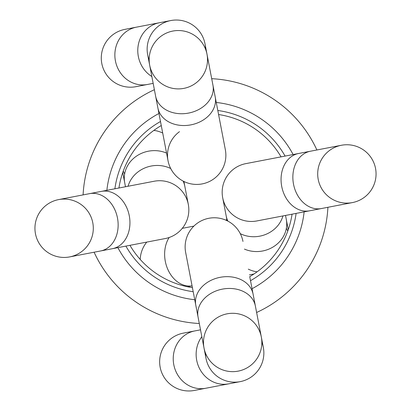 <?xml version="1.0" encoding="UTF-8"?>
<svg xmlns="http://www.w3.org/2000/svg" width="411" height="411" viewBox="0 0 411 411"><rect width="100%" height="100%" fill="white"/><g stroke="black" fill="none" stroke-linecap="round" stroke-linejoin="round"><path stroke-width="0.62" d="M158.949 113.472A99.221 99.221 0 0 0 106.865 190.329M117.88 247.648A99.221 99.221 0 0 0 194.737 299.727M252.051 288.717A99.221 99.221 0 0 0 304.135 211.86M293.12 154.546A99.221 99.221 0 0 0 216.263 102.462M250.51 280.687A91.437 91.437 0 0 0 296.105 213.401M285.095 156.088A91.437 91.437 0 0 0 217.809 110.492M160.49 121.502A91.437 91.437 0 0 0 114.895 188.788M125.905 246.102A91.437 91.437 0 0 0 193.191 291.702M253.104 294.194L255.37 305.99A29.181 22.79 -10.9 0 0 222.413 289.118A29.181 22.79 -10.9 0 0 198.051 316.999L195.785 305.203A29.181 22.79 169.1 0 1 220.147 277.322A29.181 22.79 169.1 0 1 253.104 294.194L249.734 276.644A87.548 87.548 0 0 0 292.062 214.177M281.052 156.863A87.548 87.548 0 0 0 218.585 114.53L225.346 149.738A29.181 29.181 0 0 1 202.197 183.902A29.181 29.181 0 0 1 179.484 131.674M161.266 125.545A87.548 87.548 0 0 0 118.938 188.012M129.948 245.326A87.548 87.548 0 0 0 192.415 287.659M136.426 27.157A29.181 26.992 79.1 0 0 115.424 60.905A29.181 26.992 79.1 0 0 147.441 84.471L135.969 86.675A29.181 29.181 0 0 1 101.805 63.525A29.181 29.181 0 0 1 124.959 29.361L170.812 20.55A29.181 29.181 0 0 0 149.157 59.872A29.181 29.181 0 0 1 147.662 54.714L154.382 89.701A122.565 122.565 0 0 0 83.094 194.896M94.104 252.215A122.565 122.565 0 0 0 199.304 323.503L201.113 332.92M200.517 329.833L183.321 333.136A29.181 29.181 0 0 0 160.172 367.3A29.181 29.181 0 0 0 194.336 390.45L240.188 381.639A29.181 29.181 0 0 0 261.843 342.317A29.181 29.181 0 0 1 263.338 347.475L256.618 312.494A122.565 122.565 0 0 0 327.906 207.293M316.896 149.979A122.565 122.565 0 0 0 211.696 78.686L204.976 43.7A29.181 29.181 0 0 1 205.5 49.048M227.16 313.814A29.181 29.181 0 0 0 204.005 347.978A29.181 29.181 0 0 0 238.169 371.133A29.181 29.181 0 0 0 261.319 336.969A29.181 29.181 0 0 0 227.16 313.814M183.84 88.375A29.181 29.181 0 0 0 206.995 54.211A29.181 29.181 0 0 0 172.831 31.056A29.181 29.181 0 0 0 149.681 65.221A29.181 29.181 0 0 0 183.84 88.375M147.441 84.471L153.164 83.371M215.215 96.986L225.346 149.738A29.181 29.181 0 0 1 202.197 183.902A29.181 29.181 0 0 1 168.032 160.747L157.896 107.995A29.181 22.79 -10.9 0 0 190.853 124.872A29.181 22.79 -10.9 0 0 215.215 96.986L212.949 85.19A29.181 22.79 169.1 0 1 188.587 113.076A29.181 22.79 169.1 0 1 155.63 96.205L149.681 65.221M170.812 20.55A29.181 29.181 0 0 1 204.976 43.7M240.188 381.639A29.181 29.181 0 0 1 205.5 353.141A29.181 29.181 0 0 0 240.188 381.639A29.181 29.181 0 0 0 263.338 347.475M208.803 218.292A29.181 29.181 0 0 0 185.654 252.452A29.181 29.181 0 0 1 208.803 218.292A29.181 29.181 0 0 1 242.968 241.442A29.181 29.181 0 0 0 208.803 218.292M318.222 179.437A29.181 29.181 0 0 0 352.386 202.592A29.181 29.181 0 0 0 375.536 168.428A29.181 29.181 0 0 0 341.371 145.273A29.181 29.181 0 0 0 318.222 179.437M286.354 228.321A29.181 29.181 0 0 1 287.751 231.074A29.181 29.181 0 0 0 286.354 228.321M249.39 274.877L253.977 273.993M257.096 271.825A29.181 29.181 0 0 1 248.29 269.143A29.181 29.181 0 0 0 257.096 271.825M226.918 219.762L225.562 220.024M193.879 226.112L182.268 228.341M169.152 237.496A29.181 22.353 -100.9 0 0 168.212 270.248A29.181 22.353 -100.9 0 0 192.071 285.876L187.493 286.77M146.758 242.1A29.181 29.181 0 0 0 140.218 259.423M227.098 220.717L222.695 197.794A29.181 29.181 0 0 0 256.86 220.943A29.181 29.181 0 0 1 222.695 197.794A29.181 29.181 0 0 1 245.845 163.629L298.597 153.493A29.181 22.79 79.1 0 0 281.725 186.45A29.181 22.79 79.1 0 0 309.611 210.807L321.407 208.541A29.181 22.79 -100.9 0 1 293.521 184.185A29.181 22.79 -100.9 0 1 310.392 151.227L341.371 145.273M92.778 222.752A29.181 29.181 0 0 0 58.614 199.602A29.181 29.181 0 0 0 35.464 233.767A29.181 29.181 0 0 0 69.629 256.916A29.181 29.181 0 0 0 92.778 222.752M101.389 191.382A29.181 22.79 -100.9 0 1 129.275 215.739A29.181 22.79 -100.9 0 1 112.403 248.696L165.155 238.565A29.181 29.181 0 0 0 188.305 204.401A29.181 29.181 0 0 0 154.14 181.246L89.593 193.648A29.181 22.79 79.1 0 1 117.479 218.005A29.181 22.79 79.1 0 1 100.608 250.962L69.629 256.916M123.249 171.115A29.181 29.181 0 0 0 124.646 173.868M162.71 133.046A29.181 29.181 0 0 0 153.904 130.369M165.155 238.565A29.181 29.181 0 0 0 188.305 204.401L184.868 186.496A29.181 26.448 -10.9 0 0 183.147 181.092M151.849 76.528A29.181 26.992 -100.9 0 1 138.07 46.289A29.181 26.992 -100.9 0 1 159.345 22.754M228.722 383.843A29.181 26.992 -100.9 0 1 200.239 369.869A29.181 26.992 -100.9 0 1 201.832 336.671M205.803 388.246A29.181 26.992 -100.9 0 1 173.791 364.68A29.181 26.992 -100.9 0 1 194.793 330.932M226.132 215.693A29.181 26.448 -10.9 0 0 227.853 221.103M240.296 233.674A29.181 26.448 -10.9 0 0 259.783 236.161A29.181 26.448 -10.9 0 0 282.943 215.934M244.437 249.097A29.181 26.448 -10.9 0 0 262.629 250.987A29.181 26.448 -10.9 0 0 286.297 219.51L285.517 215.436M128.057 186.26A29.181 26.448 -10.9 0 1 151.217 166.034A29.181 26.448 -10.9 0 1 170.704 168.52M166.563 153.092A29.181 26.448 169.1 0 0 148.371 151.202A29.181 26.448 169.1 0 0 124.703 182.684L125.483 186.753M212.949 85.19L206.995 54.211M157.896 107.995L155.63 96.205M198.051 316.999L206.024 358.49M195.785 305.203L185.654 252.452M255.37 305.99L261.319 336.969M286.297 219.51L288.25 229.672M321.407 208.541L352.386 202.592M309.611 210.807L256.86 220.943M298.597 153.493L310.392 151.227M124.703 182.684L122.75 172.517M183.902 181.472L184.868 186.496M89.593 193.648L58.614 199.602M112.403 248.696L100.608 250.962"/></g></svg>

